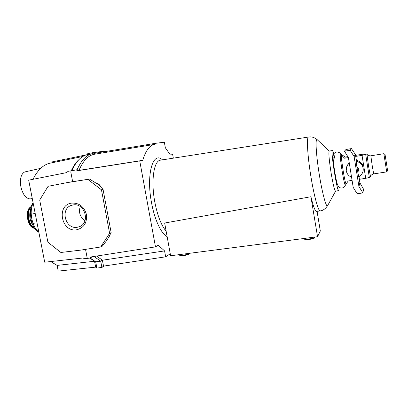 <?xml version="1.0" encoding="UTF-8"?>
<svg xmlns="http://www.w3.org/2000/svg" width="408" height="408" viewBox="0 0 408 408"><rect width="100%" height="100%" fill="white"/><g stroke="black" fill="none" stroke-linecap="round" stroke-linejoin="round"><path stroke-width="0.61" d="M162.506 159.849L161.716 159.227C152.587 151.909 146.212 175.098 151.496 202.603C154.566 219.779 161.333 234.029 167.122 236.569M317.072 211.369L320.321 231.01L317.541 236.727L170.605 255.755L164.664 223.033L310.921 196.733C313.329 206.53 315.211 211.436 316.567 211.451L320.214 210.87C318.424 211.625 314.17 196.498 311.034 177.296C307.52 156.325 306.444 137.011 308.54 137.032L160.497 160.16C153.898 160.512 150.761 180.678 154.785 201.889C157.473 215.623 161.262 225.4 166.148 231.214M317.026 211.079L316.022 211.237M334.932 158.839C333.785 153.439 332.948 150.669 332.413 150.532L329.174 151.088C328.496 152.939 329.134 160.181 331.082 172.819C333.035 184.268 334.524 190.388 335.544 191.174L338.864 190.577L338.997 187.042M189.128 253.985L188.96 254.159C187.884 255.092 180.622 256.3 180.178 255.622L179.612 255.24M179.398 254.612L179.53 255.189C180.025 255.944 188.19 254.582 189.394 253.541L189.593 253.291M314.476 237.951L314.41 238.037C313.665 239.017 305.337 240.2 304.827 239.399L304.24 238.991M304.031 238.476L304.144 238.92C304.705 239.812 314.068 238.486 314.9 237.39L314.981 237.14M332.413 150.532L332.357 150.557C330.505 150.623 337.12 192.239 338.732 190.699M317.541 236.727L310.921 196.733M340.522 153.796L340.4 153.689C339.925 154.729 340.486 160.421 342.082 170.758C343.613 179.867 344.704 184.696 345.362 185.247L345.449 185.105M348.406 157.58L344.536 158.207C342.271 155.994 341.251 154.811 341.476 154.668L341.476 154.668C341.149 156.07 341.7 161.354 343.118 170.513C344.52 178.882 345.525 183.376 346.132 183.993L348.208 180.979L352.079 180.392M355.501 155.387L362.447 154.26L366.685 154.081L362.049 155.371L355.689 156.402M383.857 153.704L385.05 154.535L386.447 163.205L387.6 170.733L386.713 171.885L383.851 153.694L370.831 155.795L372.198 165.515L373.677 173.895L386.718 171.895M349.309 163.169C347.116 165.026 346.086 167.356 346.219 170.161L346.708 169.274C346.606 166.739 347.448 164.572 349.248 162.782M354.139 156.641L358.933 186.532L362.896 192.918L357.158 193.754L353.206 187.384L348.406 157.57L344.449 151.205L350.171 150.256L354.139 156.641L355.327 154.454L356.485 160.716L356.194 161.374L356.816 166.301L358.668 176.802M359.382 179.285L365.711 178.321L369.342 177.444L370.285 176.73M334.733 171.804C333.28 162.287 332.795 156.789 333.275 155.3C333.565 153.643 334.657 152.556 336.549 152.046C337.345 151.883 338.334 152.123 339.527 152.76L341.527 154.642L345.418 157.029L347.825 156.636M356.434 160.461C359.361 161.012 361.478 162.644 362.773 165.347L363.115 170.886M344.536 158.207L345.418 157.029M344.449 151.205L345.979 149.496L351.431 148.594L350.171 150.256M355.327 154.454L351.431 148.594M362.896 192.918L363.543 189.21L359.861 182.759L359.015 176.623M358.933 186.532L359.861 182.759M38.796 231.933C36.429 230.265 34.502 227.394 33.002 223.314L31.788 218.856L31.222 214.2C31.044 209.712 31.697 206.05 33.191 203.209M33.002 223.314L37.041 222.941M35.18 213.415L31.222 214.2M92.692 256.668L89.862 258.075L91.239 256.897L155.479 246.871L139.745 160.915L142.718 160.344C145.753 150.506 149.767 145.177 154.77 144.35L155.117 144.299L154.953 143.397L164.342 142.208L165.342 147.767L170.427 155.04L172.696 154.606L173.334 158.156M73.042 204.964C84.747 202.465 90.678 222.845 79.392 226.7L77.301 227.266C65.183 229.658 59.803 208.386 71.762 205.265L73.042 204.964M71.655 203.102C79.183 202.766 84.114 206.586 86.45 214.557C87.179 222.763 83.946 227.832 76.75 229.76C61.328 232.703 55.978 205.03 71.655 203.102M89.862 258.075L84.721 258.764L83.002 257.994L44.707 262.211L28.688 180.152L66.693 172.604L68.039 171.345L73.185 170.427L74.934 171.136L78.958 170.391L77.112 169.718L73.185 170.427M94.62 153.316L92.611 152.72L92.779 153.607L92.376 153.673C86.46 154.826 81.371 160.176 77.112 169.718L68.039 171.345M85.537 249.359L87.266 258.432M70.757 171.794L72.639 181.667M139.745 160.915L74.934 171.136M96.778 183.34C98.751 183.906 100.118 185.161 100.878 187.104M109.512 235.931L108.599 237.762M50.694 261.554L57.105 265.404L58.206 271.106L95.651 267.123L94.544 261.293L95.696 261.814L100.694 261.161L102.464 260.207L96.569 256.066M82.839 156.468L50.281 163.139C43.493 164.511 37.73 169.896 32.992 179.296M51.189 162.955L51.031 162.119L86.277 154.872M84.986 220.682C80.055 217.112 78.469 212.42 80.228 206.606M48.078 186.308L69.482 182.152L48.078 186.308L39.698 200.027L47.899 242.209L60.863 252.476L80.641 250.13L100.664 246.978L109.619 233.31L111.154 232.631L107.222 239.884L102.24 246.228L100.664 246.978M67.723 182.529L89.571 179.087L98.588 184.717L103.04 189.353L101.449 189.781L109.619 233.31M101.449 189.781L87.909 179.454M69.482 182.152L89.571 179.087M103.04 189.353L111.154 232.631M78.902 159.666C76.026 162.231 73.486 165.929 71.288 170.753M89.821 258.08L94.544 261.293M57.105 265.404L94.462 261.253M142.718 160.344L78.958 170.391C83.14 160.645 88.342 155.259 94.564 154.234L154.77 144.35M170.381 154.974L172.696 154.606M102.464 260.207L164.577 250.905L158.248 245.223L155.479 246.871M94.768 154.199L94.549 153.326L154.953 143.397M170.243 253.751L165.658 256.821L103.52 266.113L102.413 260.258M165.658 256.821L164.577 250.905M106.151 151.419L105.442 151.031L92.611 152.72L87.781 153.612L87.95 154.489M92.779 153.607L94.707 154.173M87.781 153.612L86.94 154.693M92.376 153.673L87.547 154.561C85.155 155.004 82.758 156.249 80.356 158.299C77.087 161.15 74.307 165.255 72.022 170.621M104.55 265.96L101.883 267.434L103.586 266.103M95.61 267.123L96.885 268.076L101.883 267.434L100.694 261.161L93.962 256.474M96.885 268.076L95.696 261.814L90.076 257.968M32.293 198.609L29.906 198.915C25.755 198.39 22.741 194.335 20.874 186.742C19.732 178.99 20.986 174.068 24.643 171.967L40.683 168.356M308.596 137.017C309.912 136.711 313.517 136.583 317.093 139.572L316.848 139.561C315.185 139.633 316.358 156.947 319.474 175.669C322.391 193.621 326.191 207.504 327.517 205.836L327.813 205.29M365.701 154.576L369.342 177.444M367.001 154.459L368.567 166.234L370.444 176.343M346.295 170.84L346.219 170.161L346.295 170.84C346.887 173.874 348.646 176.001 351.569 177.22M361.565 174.394C362.942 172.528 363.467 170.468 363.145 168.203L362.544 166.189C361.264 163.547 359.147 161.945 356.194 161.374M356.816 166.301L358.805 169.192L357.816 172.543M350.666 171.605L350.309 169.376M362.049 155.371L365.711 178.321M38.867 232.31C35.868 230.627 33.568 227.48 31.967 222.865L30.916 218.928L30.345 212.619C30.432 208.468 31.34 205.127 33.068 202.603M34.731 228.465L33.737 228.174C28.137 226.246 25.663 210.574 30.396 207.019L31.248 206.438M34.736 228.47L32.864 227.746C27.545 225.91 25.199 211.079 29.692 207.692L30.116 207.284M33.155 225.762C29.748 220.743 28.892 215.317 30.585 209.493M34.257 227.746C28.754 226.078 26.296 210.548 31.018 207.264M34.553 228.21C28.468 227.205 25.678 209.559 31.161 206.734M34.45 228.052C28.529 226.894 25.837 209.839 31.11 206.912M320.214 210.87C322.657 210.778 325.089 209.1 327.517 205.836L335.59 191.168M314.41 238.037L314.9 237.39M317.093 139.572L329.276 151.052M189.072 254.062L189.516 253.434M345.372 185.237L344.816 186.39C343.878 187.364 343.011 187.894 342.205 187.986C337.085 188.736 336.625 181.672 334.733 171.834M337.936 184.115L338.028 183.07M370.831 155.795C370.311 155.963 369.383 155.8 368.047 155.3L366.685 154.081M362.773 165.347L362.544 166.189L363.145 168.208C363.518 171.992 362.024 174.864 358.658 176.822M370.214 176.909L371.178 175.221C372.3 174.333 373.131 173.895 373.677 173.895M345.362 185.247L346.142 183.993M334.086 158.008L333.678 157.044M32.507 227.572C27.489 225.226 25.357 211.747 29.412 207.968M31.253 206.428L30.396 207.019M71.762 205.265L72.017 205.188"/></g></svg>
